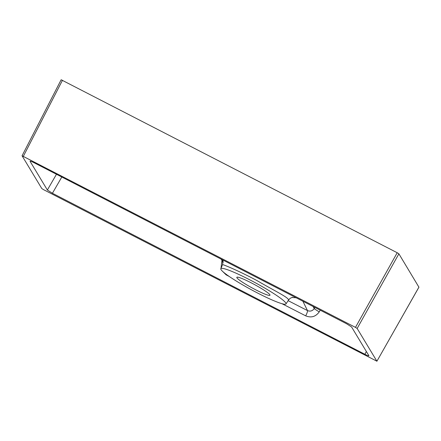 <?xml version="1.0" encoding="UTF-8"?>
<svg xmlns="http://www.w3.org/2000/svg" width="441" height="441" viewBox="0 0 441 441"><rect width="100%" height="100%" fill="white"/><g stroke="black" fill="none" stroke-linecap="round" stroke-linejoin="round"><path stroke-width="0.66" d="M22.061 155.783L41.785 188.533L43.472 189.613L376.89 361.207L357.16 328.462L355.479 327.376L22.061 155.783L61.156 79.749L397.203 252.737L398.89 253.818L418.906 287.163M255.444 289.671A18.858 2.04 -151.6 0 0 269.98 295.272A18.858 2.04 -151.6 0 0 254.374 284.489A18.858 2.04 -151.6 0 0 236.806 277.334A18.858 2.04 -151.6 0 0 255.444 289.671M418.95 287.146L376.901 361.251L418.939 287.102M346.527 323.727L34.007 162.69C31.328 161.351 30.01 160.888 30.06 161.296L47.369 190.021L52.424 193.263L364.944 354.299C367.623 355.644 368.941 356.108 368.891 355.694L351.582 326.968L346.527 323.727M257.412 292.934A37.044 4.013 -151.6 0 0 285.966 303.937A37.044 4.013 -151.6 0 0 255.311 282.758A37.044 4.013 -151.6 0 0 220.803 268.701A37.044 4.013 -151.6 0 0 257.412 292.934M221.922 259.523L223.212 261.7M288.133 300.657L307.482 310.58C310.232 311.677 312.487 311.004 314.229 308.551L314.902 307.432M313.033 306.467L314.229 308.551A5.149 0.331 31 0 0 319.24 311.87C315.717 316.732 311.208 318.06 305.701 315.85L281.986 303.706M305.701 315.85A5.149 0.921 -63 0 0 307.482 310.58L302.89 301.242M222.771 262.086A5.149 0.43 25.1 0 1 221.762 261.645L221.024 268.178M222.016 270.818L226.145 274.859A5.149 0.926 -62.5 0 0 226.365 274.434M296.115 297.752L292.052 297.488M292.725 297.361L292.725 297.361C292.46 297.24 289.886 298.303 289.676 298.805L288.359 300.315C290.327 298.243 274.23 290.729 257.12 280.669C239.165 271.006 222.253 263.983 222.534 264.683L223.124 260.14M355.479 327.376L397.203 252.737M62.479 80.256L23.373 156.252M398.89 253.818L357.16 328.462M221.762 261.645L222.115 260.89M229.182 276.435L226.145 274.859M320.249 310.188L319.24 311.87M364.944 354.299L366.333 351.46M61.806 177.017L52.424 193.263M47.369 190.021L56.465 174.267M223.113 262.704L221.167 259.132M285.966 303.937L288.359 300.315M220.803 268.701L222.534 264.683"/></g></svg>
